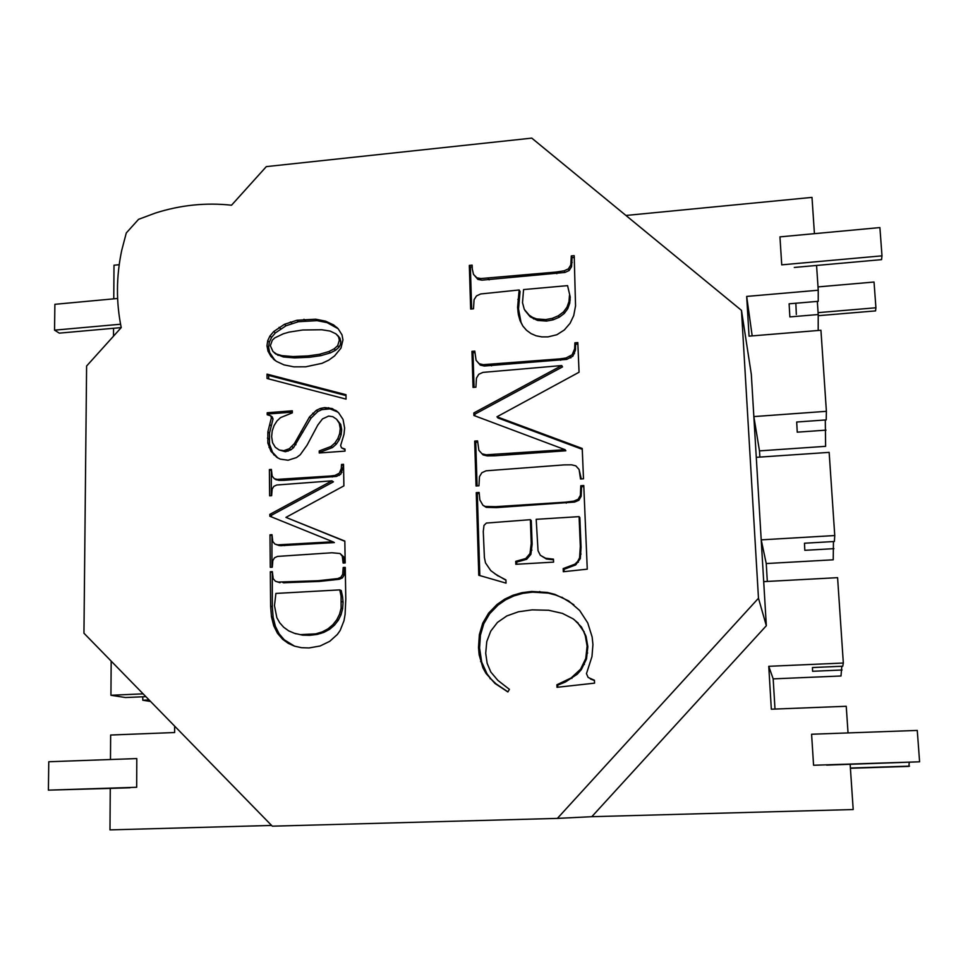 <?xml version="1.0" encoding="UTF-8"?>
<svg xmlns="http://www.w3.org/2000/svg" width="968" height="968" viewBox="0 0 968 968"><rect width="100%" height="100%" fill="white"/><g stroke="black" fill="none" stroke-linecap="round" stroke-linejoin="round"><path stroke-width="1.45" d="M813.568 765.252L811.595 734.24L917.265 730.429L919.6 761.804L813.568 765.252M909.23 762.433L908.904 766.39L850.412 768.265M826.611 765.119L919.6 761.804M909.509 766.136L850.4 768.035M825.293 419.979L825.619 446.333L759.481 450.882L759.856 457.09M833.448 541.56L833.218 559.806L766.245 563.545L767.321 581.441M841.821 666.262L840.998 675.991L773.178 678.87L774.993 709.06M136.803 758.573L48.775 761.743L48.4 790.142L136.682 787.274L136.803 758.573M796.337 314.467L795.853 303.238M794.305 267.446L881.558 259.642L881.993 255.842L879.9 227.577L779.954 236.87L781.733 264.845L881.993 255.842M818.214 315.689L875.556 310.897L875.919 307.776L874.031 282.027L818.02 286.903M818.081 312.64L875.919 307.776M625.945 215.465L811.995 197.387L814.427 233.663M816.568 265.45L818.238 290.231L746.679 296.426L749.05 336.15L820.937 330.257L826.394 411.315L753.854 416.591L759.481 450.882M817.331 301.411L818.214 314.539L789.864 316.911L789.114 303.807L818.226 301.326L818.238 290.231M833.92 548.662L804.819 550.32L804.468 543.229L834.38 541.499L834.755 535.546L761.211 539.854L766.245 563.545M113.764 298.846L114.006 265.22L119.209 264.712M121.23 327.595C116.039 302.149 116.208 276.4 121.726 250.361L126.288 232.961L138.557 219.337L155.291 213.081C180.459 205.047 205.869 202.421 231.533 205.216L266.321 166.617L531.771 138.121L741.476 310.365L758.476 598.236L557.374 818.396L272.31 826.176L83.95 633.217L86.6 366.025L121.23 327.595L59.326 333.137L54.547 330.161L54.886 304.315L117.612 298.483M113.498 336.174L113.558 328.285M842.075 670.001L812.588 671.284L812.442 667.545L842.753 666.214L843.334 663.032L837.586 577.666L763.704 581.635L766.329 625.727L591.811 816.69L853.195 809.538L850.146 764.357M538.039 550.731L540.313 555.257L545.516 558.209L553.466 559.153L553.587 562.13L515.835 564.296L515.738 561.331L525.781 558.512L529.992 553.539L531.226 543.387L530.379 519.683L486.359 523.059L483.988 525.43L483.274 531.492L484.399 557.58L485.512 562.916L490.752 570.6L497.068 575.27L505.925 579.917L506.034 583.123L478.773 575.27L476.256 492.639L479.148 492.458L479.825 499.863L482.923 505.26L485.174 506.433L495.507 506.675L565.481 502.174L573.818 501.121L578.138 499.282L580.401 495.314L580.8 485.73L583.777 485.537L587.261 569.172L563.303 571.725L563.182 568.591L574.895 564.175L577.642 561.464L579.578 557.81L580.316 546.412L579.094 516.634L536.187 519.32L538.039 550.731M472.263 268.971L473.509 274.392L476.837 277.792L480.878 278.554L556.031 272.068L564.114 270.81L568.373 268.886L570.805 264.966L571.301 255.927L574.193 255.661L575.549 305.876L573.734 315.568L570.067 323.312L564.32 329.979L556.842 334.759L547.961 336.888L541.741 336.888L536.091 335.787L531.021 333.585L526.531 330.294L522.817 325.986L520.094 320.747L518.352 314.564L517.59 307.437L519.15 289.976L480.673 293.957L476.486 295.918L474.066 299.741L473.497 308.804L470.654 309.058L469.323 265.413L472.154 265.159L472.263 268.971M579.687 610.505L587.733 622.92L592.138 636.968L592.936 644.543L591.968 656.594L586.451 673.668L588.157 677.467L594.437 680.262L594.558 683.154L556.987 687.316L556.89 684.763L571.144 677.951L580.606 669.142L585.761 658.482L587.116 646.128L585.277 635.673L583.45 631.075L577.339 622.4L573.165 618.879L562.432 613.385L548.699 610.276L532.182 609.864L518.449 611.776L506.796 615.951L497.479 622.4L490.752 631.112L486.771 641.578L485.706 653.279L487.146 663.31L490.8 672.01L497.83 680.347L509.398 689.349L507.873 691.951L494.999 683.456L486.009 673.438L482.899 667.787L479.148 654.828L478.507 647.544L479.366 634.633L482.742 623.15L488.646 613.095L497.08 604.431L504.655 599.168L512.943 595.26L521.946 592.682L531.674 591.46L547.38 592.452L554.809 594.364L568.603 600.886L579.687 610.505M564.078 464.894L486.057 470.811L481.834 472.735L479.487 476.643L478.942 485.791L476.05 485.984L474.683 441.093L477.563 440.888L478.87 450.289L482.028 453.81L486.178 454.803L565.07 449.684L473.896 415.49L473.824 412.949L561.718 365.553L482.947 372.39L478.773 374.277L476.45 378.137L475.905 387.188L473.037 387.406L471.948 351.348L474.792 351.106L476.087 360.29L479.221 363.738L483.322 364.67L559.867 358.886L565.965 358.003L572.112 354.808L574.653 348.831L574.895 342.817L577.823 342.575L579.058 372.232L496.971 416.784L582.228 448.474L583.498 478.797L580.522 479.003L579.094 469.468L575.815 465.838L571.556 464.821L564.078 464.894M272.577 442.739L275.299 447.276L279.232 449.999L283.805 450.664L289.275 448.741L294.381 443.634L309.457 417.014L316.342 410.335L320.335 408.448L324.716 407.589L332.169 408.556L338.57 412.707L343.035 419.422L344.632 428.074L344.003 434.317L340.627 445.534L341.522 447.833L344.983 449.067L345.019 451.124L319.246 452.988L319.222 450.931L330.959 446.478L334.843 443.054L337.82 438.601L339.671 433.591L340.24 428.509L339.272 423.306L336.598 419.241L332.835 416.7L328.624 416.083L322.477 418.926L317.782 425.085L306.989 445.304L300.249 454.742L296.51 457.549L288.089 460.236L280.284 459.134L276.8 457.307L270.943 451.294L267.846 443.017L267.858 431.946L271.391 417.813L270.568 415.708L267.216 414.788L267.192 412.755L292.312 410.807L292.336 412.852L280.551 417.607L276.993 420.947L274.113 425.496L272.226 430.869L271.633 436.629L272.577 442.739M285.935 517.384L344.826 541.051L345.189 562.928L343.132 563.049L342.297 556.176L340.07 553.527L331.939 552.764L277.489 556.418L274.513 557.786L272.819 560.593L272.298 567.212L270.278 567.321L269.987 534.82L271.996 534.687L272.77 541.511L274.936 544.089L277.816 544.851L332.883 541.778L269.818 516.234L269.794 514.383L331.927 480.842L276.787 485.004L273.835 486.335L272.141 489.118L271.633 495.689L269.624 495.822L269.382 469.565L271.391 469.419L272.165 476.123L274.307 478.664L277.163 479.39L330.754 475.99L335.025 475.409L339.357 473.146L341.293 468.5L341.498 464.471L343.531 464.325L343.894 485.863L285.935 517.384L344.826 541.281M284.023 364.888L276.328 361.318L271.064 356.539L268.015 351.178L266.974 345.866L267.688 340.772L269.951 335.993L273.738 331.528L284.459 324.304L296.91 320.263L315.604 319.198L325.563 321.158L333.549 324.885L338.183 328.793L341.994 334.831L342.962 339.901L340.942 348.165L334.565 355.921L328.781 360.12L322.041 363.327L305.707 366.799L293.897 366.848L284.023 364.888M343.204 567.502L345.261 567.393L345.794 599.047L345.092 614.523L343.991 620.73L340.191 630.41L337.36 634.463L329.725 641.336L320.081 646.007L309.034 647.943L301.471 647.689L294.55 646.164L288.282 643.369L282.656 639.303L277.465 633.29L273.738 625.764L271.464 616.737L270.629 606.21L270.314 571.749L272.347 571.628L273.17 578.646L275.457 581.272L278.397 582.046L317.819 580.752L337.82 578.586L340.905 577.206L342.708 574.314L343.204 567.502L345.31 568.204M345.987 394.702L346.06 399.119L267.047 378.488L267.011 374.132L345.987 394.702M741.476 310.365L751.325 374.362L763.704 581.635M520.094 320.747L521.002 322.235L518.509 308.961L520.058 291.549L519.15 289.976M522.853 326.034L521.002 322.235M518.352 314.564L519.271 316.064M517.59 307.437L518.509 308.961M517.856 299.354L518.763 300.903M471.658 308.961L470.375 267.059L472.13 266.89M469.323 265.413L470.375 267.059M516.755 564.235L516.682 562.106L526.689 559.286L530.9 554.337L532.134 544.21L531.275 520.578L530.379 519.683M515.738 561.331L516.682 562.106M525.781 558.512L526.689 559.286M529.992 553.539L530.9 554.337M531.045 549.316L531.94 550.126M531.226 543.387L532.134 544.21M494.95 573.842L505.925 580.207M497.068 575.27L498.084 575.984M479.825 575.573L477.309 493.619L479.136 493.499M476.256 492.639L477.309 493.619M482.923 505.26L486.202 507.353L496.511 507.607L574.581 502.077L578.9 500.25L581.139 496.294L581.55 486.735L583.825 486.589M485.174 506.433L486.202 507.353M565.481 502.174L566.268 503.13M110.473 759.517L110.654 735.027L174.639 732.534L174.639 726.121M825.97 430.143L797.245 432.164L796.688 422.024L826.2 419.906L826.394 411.315M818.19 330.475L818.214 314.539M843.334 663.032L768.761 666.311L771.327 709.205L846.238 706.277L848.041 732.921M271.609 825.45L109.977 829.879L110.267 788.4L48.4 790.142M557.374 818.396L591.811 816.69M768.761 666.311L773.178 678.87M120.564 324.232L54.547 330.161M150.548 701.449L142.78 700.227L149.096 699.961M142.792 696.779L142.78 700.227M758.476 598.236L766.329 625.727M756.286 457.332L829.153 452.371L834.755 535.546M746.679 296.426L752.184 335.896M145.865 696.645L125.453 697.529L110.933 695.266L143.131 693.85M130.123 787.758L110.267 788.4M110.933 695.266L111.175 661.12M540.313 555.257L546.375 558.984L553.49 559.843M545.516 558.209L546.375 558.984M573.818 501.121L574.581 502.077M578.138 499.282L578.9 500.25M580.401 495.314L581.139 496.294M580.8 485.73L581.55 486.735M564.078 571.64L563.993 569.341L575.658 564.937L580.328 558.596L581.066 547.222L579.844 517.541L579.094 516.634M563.182 568.591L563.993 569.341M574.895 564.175L575.658 564.937M580.304 553.321L581.054 554.107M580.316 546.412L581.066 547.222M473.509 274.392L477.877 279.389L481.907 280.151L564.889 272.456L569.148 270.532L571.568 266.636L572.052 257.609L574.351 257.403M476.837 277.792L477.877 279.389M488.162 278.264L489.167 279.861M556.031 272.068L556.83 273.702M564.114 270.81L564.889 272.456M568.373 268.886L569.148 270.532M570.805 264.966L571.568 266.636M274.936 544.089L279.462 545.637M280.986 545.649L334.371 542.588L332.883 541.778M282.934 544.839L284.568 545.637M271.476 516.912L271.451 515.266L333.416 481.834L331.927 480.842M269.794 514.383L271.451 515.266M271.27 495.713L271.355 470.557M269.382 469.565L271.04 470.569M275.626 479.269L278.796 480.37L283.866 480.334L336.489 476.413L340.809 474.163L343.555 465.463M274.307 478.664L275.94 479.656M282.257 479.341L283.866 480.334M335.025 475.409L336.489 476.413M337.905 474.368L339.357 475.373M340.53 471.295L341.982 472.311M341.293 468.5L342.745 469.528M341.498 464.471L342.938 465.511M273.387 359.08L275.009 360.411L269.661 352.534L268.608 347.234L269.334 342.152L271.572 337.396L275.348 332.931L286.056 325.744L298.459 321.715L317.093 320.65L327.039 322.61L338.135 328.733L336.695 327.305M268.015 351.178L269.661 352.534M266.974 345.866L268.608 347.234M571.301 255.927L572.052 257.609M590.456 678.979L594.449 680.54M557.798 687.232L557.725 685.15L565.421 682.004L577.255 674.212L581.369 669.578L586.499 658.954L587.842 646.636L586.027 636.218L581.466 627.022L574.218 619.665M556.89 684.763L557.725 685.15M571.144 677.951L571.931 678.35M576.48 673.788L577.255 674.212M585.277 635.673L586.027 636.218M580.715 626.441L581.466 627.022M507.934 691.854L496.015 683.844L491.054 679.04L487.061 673.861L481.677 662.039L479.571 648.04L480.43 635.165L483.794 623.731L489.675 613.7L498.084 605.073L505.647 599.821L513.899 595.913L522.877 593.36L532.582 592.138L548.239 593.13L555.644 595.03L562.771 597.861L573.867 604.77M490.014 678.641L491.054 679.04M479.148 654.828L480.213 655.312M479.366 634.633L480.43 635.165M482.742 623.15L483.794 623.731M497.08 604.431L498.084 605.073M477.079 485.912L475.736 442.219L477.539 442.086M474.683 441.093L475.736 442.219M482.028 453.81L483.068 454.899L487.194 455.892L494.503 455.807L565.856 450.786L565.07 449.684M493.499 454.718L494.503 455.807M474.937 415.877L474.877 414.159L562.505 366.908L561.718 365.553M473.824 412.949L474.877 414.159M474.054 387.333L473.001 352.727L474.78 352.582M471.948 351.348L473.001 352.727M476.087 360.29L480.249 365.093L484.339 366.025L566.74 359.394L572.875 356.2L575.403 350.247L575.645 344.245L577.884 344.064M479.221 363.738L480.249 365.093M490.582 364.512L491.587 365.856M565.965 358.003L566.74 359.394M570.067 356.514L570.83 357.906M573.734 352.219L574.496 353.623M574.738 348.359L575.488 349.775M574.895 342.817L575.645 344.245M496.971 416.784L497.963 417.982L582.264 449.321M581.284 478.942L579.094 469.468M279.232 449.999L285.415 451.729L290.86 449.817L293.51 447.688L310.994 418.188L317.855 411.521L321.836 409.646L330.052 408.871L337.941 412.114M289.275 448.741L290.86 449.817M291.925 446.599L293.51 447.688M294.381 443.634L295.954 444.723M301.169 431.329L302.73 432.454M309.457 417.014L310.994 418.188M312.737 413.203L314.261 414.377M316.342 410.335L317.855 411.521M324.716 407.589L326.204 408.786M335.497 410.238L336.961 411.424M341.522 447.833L344.995 449.636M320.747 452.879L320.735 452.008L332.435 447.567L336.307 444.155L339.272 439.714L341.123 434.717L341.68 429.659L340.724 424.468L336.598 419.241M319.222 450.931L320.735 452.008M330.959 446.478L332.435 447.567M337.82 438.601L339.272 439.714M340.24 428.509L341.68 429.659M339.272 423.306L340.724 424.468M277.901 457.985L272.589 452.358L269.503 444.106L269.503 433.071L273.036 418.975L272.214 416.881L270.568 415.708M267.846 443.017L269.503 444.106M267.422 438.105L269.08 439.206M269.757 424.734L271.403 425.872M271.391 417.813L273.036 418.975M268.862 415.236L268.85 413.941L292.324 412.126M267.192 412.755L268.85 413.941M344.608 562.965L343.749 556.939L340.07 553.527M342.297 556.176L343.749 556.939M271.935 567.224L271.972 535.619M269.987 534.82L271.645 535.643M269.951 335.993L271.572 337.396M273.738 331.528L275.348 332.931M279.062 327.353L280.659 328.781M296.91 320.263L298.459 321.715M315.604 319.198L317.093 320.65M325.563 321.158L327.039 322.61M333.549 324.885L335.001 326.325M294.55 646.164L284.289 639.824L279.123 633.822L275.396 626.32L273.133 617.318L272.31 606.827L272.31 572.439M273.738 625.764L275.396 626.32M271.464 616.737L273.133 617.318M270.629 606.21L272.31 606.827M270.314 571.749L271.984 572.463M275.457 581.272L280.054 582.724M283.914 582.748L319.355 581.441L339.296 579.275L342.369 577.908L344.16 575.028L344.656 568.24M283.6 582.058L285.233 582.748M337.82 578.586L339.296 579.275M340.905 577.206L342.369 577.908M342.708 574.314L344.16 575.028M268.693 378.911L268.656 375.427L345.999 395.573M267.011 374.132L268.656 375.427M570.237 297.043L567.575 285.633L523.567 289.577L522.514 302.694L524.293 309.361L529.23 315.229L532.69 317.456L536.587 318.92L545.722 319.585L552.341 318.327L558.427 315.725L563.473 311.962L564.259 313.475L567.756 308.707L569.741 303.153L570.237 297.043L567.575 285.633M524.983 310.51L530.113 316.73L537.458 320.42L546.557 321.074L553.164 319.827L559.226 317.238L564.259 313.475M558.427 315.725L559.226 317.238M545.722 319.585L546.557 321.074M536.587 318.92L537.458 320.42M563.473 311.962L566.994 307.171L568.978 301.605L569.462 295.47M568.978 301.605L569.741 303.153M342.563 596.712L341.244 590.553L339.768 589.887L275.904 593.432L274.476 605.665L276.836 617.681L279.704 622.763L283.684 627.24L288.633 630.833L294.393 633.29L302.536 635.141L309.869 635.323L317.25 634.403L323.796 632.419L329.519 629.369L334.384 625.267L338.268 620.343L341.002 614.861L342.599 608.811L343.059 602.205L342.563 596.712L341.087 596.07L339.768 589.887M294.587 633.35L302.536 635.141M294.393 633.29L296.002 633.822M300.939 634.609L315.701 633.871L322.271 631.886L328.007 628.825L332.883 624.711L336.779 619.774L339.526 614.269L341.123 608.207L342.599 608.811M308.296 634.79L309.869 635.323M315.701 633.871L317.25 634.403M341.123 608.207L341.087 596.07M322.271 631.886L323.796 632.419M328.007 628.825L329.519 629.369M341.583 601.576L343.059 602.205M275.965 354.058L283.37 356.962L294.514 357.894L309.47 357.265L320.952 355.643L330.354 352.896L335.642 350.21L339.102 347.089L340.409 344.511L340.809 341.559L339.925 338.135L337.844 335.654M307.945 355.921L319.452 354.3L328.878 351.541L334.19 348.831L337.663 345.709L339.369 340.155L338.485 336.731L335.944 333.851L330.1 331.068L321.715 329.749L302.742 329.991L289.081 332.121L283.309 333.791L274.755 337.892L272.286 340.216L270.35 345.733L273 351.578L276.509 354.046L281.773 355.619L292.941 356.551L307.945 355.921L309.47 357.265M334.19 348.831L335.642 350.21M337.663 345.709L339.102 347.089M339.369 340.155L340.809 341.559M338.485 336.731L339.925 338.135M328.878 351.541L330.354 352.896M292.941 356.551L294.514 357.894M276.509 354.046L278.118 355.401M281.773 355.619L283.37 356.962M319.452 354.3L320.952 355.643M577.642 561.464L578.392 562.239M579.578 557.81L580.328 558.596M330.754 475.99L332.23 476.982M271.064 356.539L272.698 357.882M580.606 669.142L581.369 669.578M583.656 664.024L584.406 664.484M585.761 658.482L586.499 658.954M586.91 652.517L587.649 653.013M587.116 646.128L587.842 646.636M577.339 622.4L578.102 622.981M486.009 673.438L487.061 673.861M482.899 667.787L483.952 668.222M480.612 661.58L481.677 662.039M478.507 647.544L479.571 648.04M488.646 613.095L489.675 613.7M504.655 599.168L505.647 599.821M512.943 595.26L513.899 595.913M521.946 592.682L522.877 593.36M531.674 591.46L532.582 592.138M539.672 591.496L540.543 592.174M547.38 592.452L548.239 593.13M554.809 594.364L555.644 595.03M561.96 597.208L562.771 597.861M568.603 600.886L569.39 601.539M559.867 358.886L560.666 360.265M286.528 450.084L288.125 451.161M320.335 408.448L321.836 409.646M328.575 407.673L330.052 408.871M332.169 408.556L333.633 409.754M334.843 443.054L336.307 444.155M339.671 433.591L341.123 434.717M273.617 454.645L275.251 455.698M270.943 451.294L272.589 452.358M269.019 447.422L270.665 448.499M267.858 431.946L269.503 433.071M267.688 340.772L269.334 342.152M284.459 324.304L286.056 325.744M290.412 321.945L291.985 323.385M303.952 319.271L305.477 320.723M288.282 643.369L289.904 643.865M282.656 639.303L284.289 639.824M277.465 633.29L279.123 633.822M332.072 579.312L333.573 580.001M552.341 318.327L553.164 319.827M532.69 317.456L533.562 318.956M566.994 307.171L567.756 308.707M339.526 614.269L341.002 614.861M332.883 624.711L334.384 625.267M336.779 619.774L338.268 620.343M517.965 311.938L518.836 313.366M279.341 545.02L280.974 545.807M274.997 478.906L276.642 479.886M571.398 260.912L572.161 262.582M583.474 631.136L584.164 631.644M497.806 603.851L498.81 604.492M574.689 348.831L575.44 350.247M574.871 347.415L575.621 348.843M336.307 410.783L337.675 411.908M282.281 582.216L283.926 582.893M317.976 580.727L319.355 581.357M569.45 298.422L570.212 299.983M319.15 632.975L320.686 633.508M337.118 334.94L338.558 336.344M274.307 352.751L275.928 354.106"/></g></svg>
